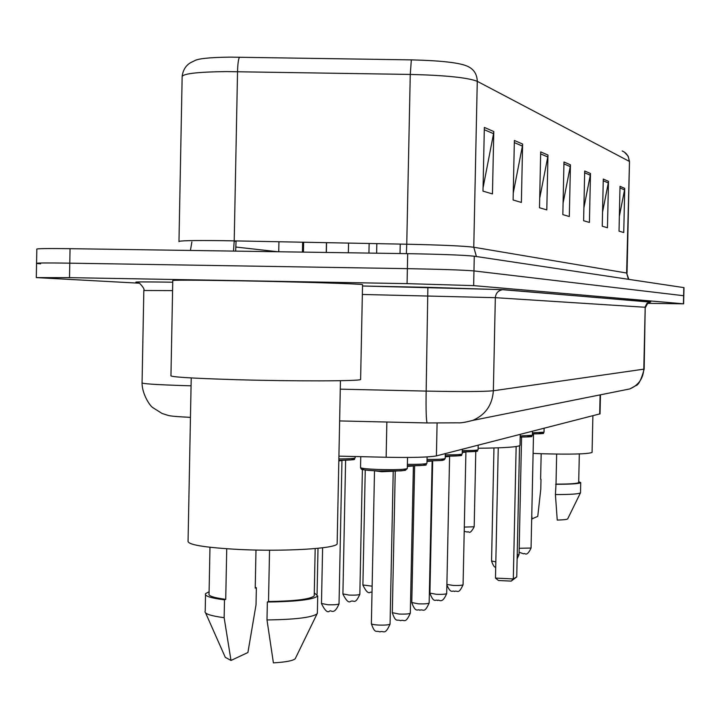<?xml version="1.0" encoding="UTF-8"?>
<svg xmlns="http://www.w3.org/2000/svg" width="720" height="720" viewBox="0 0 720 720"><rect width="100%" height="100%" fill="white"/><g stroke="black" fill="none" stroke-linecap="round" stroke-linejoin="round"><path stroke-width="1.08" d="M600.048 413.838L436.41 455.886C428.886 457.29 412.128 457.749 386.145 457.263L338.922 456.138M139.446 283.212L36.306 277.596L69.507 277.641L407.07 283.635L473.661 285.624L683.442 303.813L647.343 303.354M36.567 263.214L36.828 249.264C35.478 248.58 46.548 248.382 70.047 248.679L407.691 253.656L407.376 268.65C441.495 269.28 463.698 270.036 473.967 270.918L683.811 295.74L473.967 270.918C463.698 270.036 441.495 269.28 407.376 268.65L69.777 263.16L407.376 268.65L407.07 283.635M36.306 277.452L36.567 263.439C35.217 262.908 46.287 262.818 69.777 263.16C46.287 262.818 35.217 262.908 36.567 263.439L40.563 263.826M182.187 76.023C183.114 69.795 185.985 65.304 190.8 62.559L194.238 60.912C197.631 58.626 209.655 57.366 230.31 57.132L411.336 59.877C439.011 60.552 457.137 62.442 465.705 65.556L467.172 66.132C473.688 68.958 477.045 74.025 477.27 81.324C467.757 77.598 445.419 75.303 410.265 74.43L411.336 59.877M407.691 253.656C441.81 254.259 464.004 255.114 474.273 256.212L683.991 287.631M608.481 181.314L607.464 227.745L602.244 226.215L603.279 179.055L608.481 181.314L608.301 182.925L603.243 180.756M624.726 188.361L623.754 232.533L619.029 231.147L620.019 186.318L624.726 188.361L624.555 189.9L619.983 187.938M547.974 155.052L546.795 209.898L539.496 207.756L540.693 151.893L547.974 155.052L547.767 156.96L540.648 153.9M522.621 144.045L521.37 202.428L513.099 199.989L514.368 140.463L522.621 144.045L522.405 146.079L514.323 142.605M493.785 131.535L492.462 193.923L482.994 191.142L484.344 127.431L493.785 131.535L493.551 133.695L484.299 129.726M590.481 173.502L589.419 222.435L583.614 220.734L584.703 170.991L590.481 173.502L590.301 175.203L584.658 172.782M570.438 164.799L569.313 216.531L562.833 214.623L563.976 161.991L570.438 164.799L570.249 166.599L563.931 163.89M563.085 203.157L570.249 166.599M583.902 207.783L590.301 175.203M483.066 187.749L493.551 133.695M513.243 193.122L522.405 146.079M539.694 198.27L547.767 156.96M619.362 216.234L624.555 189.9M602.55 212.139L608.301 182.925M360.612 379.539L362.547 284.634C360.837 283.833 295.83 281.781 238.491 280.791C193.032 280.035 171.126 279.99 172.773 280.656L170.955 375.561C169.263 376.929 191.124 378.306 236.547 379.701C293.841 381.357 358.857 381.195 360.612 379.539L360.621 379.143M191.223 377.937L188.073 540.81C186.867 544.671 204.066 547.569 239.688 549.504C284.409 551.691 335.466 548.604 337.14 543.924L337.167 542.817M269.541 550.215L268.515 601.533C295.218 601.101 310.455 599.22 314.226 595.89L314.244 594.891M268.515 601.533L267.354 602.01L266.994 619.947L273.402 662.877C285.606 662.139 292.878 660.771 295.209 658.773L295.587 658.008M266.994 619.947C294.912 619.56 311.589 617.553 317.016 613.926L317.394 612.351M267.354 602.01C296.721 601.632 313.515 599.616 317.718 595.98L314.289 592.884M209.97 547.281L209.07 593.685C207.891 595.818 213.444 597.708 225.729 599.364L226.728 548.775M255.987 550.044L255.231 588.123L256.365 587.691L255.24 587.7M205.623 612.963L225.279 657.315L231.003 660.456L247.914 652.518L256.032 604.764L256.365 587.691M205.002 611.577C204.777 613.917 211.158 615.951 224.145 617.697L224.496 599.841L225.729 599.364M231.003 660.456L224.145 617.697M209.106 591.741L205.551 593.631C204.273 595.98 210.591 598.05 224.496 599.841M478.143 448.254C503.982 447.975 517.941 447.03 520.011 445.419L520.011 445.068M516.15 446.544L513.315 578.925L495.477 578.088L498.249 447.84M516.735 576.918L511.2 581.112L513.315 578.925L516.735 576.918L519.543 445.743M511.2 581.112L498.474 580.5L495.477 578.088M533.097 453.393L541.242 453.726C570.798 454.518 587.745 454.095 592.074 452.457L592.083 452.313M556.659 454.095L556.011 484.119C569.889 484.119 577.449 483.597 578.691 482.562L578.7 482.436M556.011 484.119L555.408 494.568L557.244 520.083C563.472 519.903 566.946 519.507 567.684 518.877L567.738 518.769M555.408 494.568C570.213 494.577 578.556 494.019 580.446 492.867L580.509 492.633M555.624 484.281C570.942 484.308 579.312 483.75 580.725 482.625L578.709 481.671M541.17 453.726L540.621 479.25M531.684 519.003L537.759 516.384L540.783 489.24L540.999 479.25M532.071 519.048L531.765 515.502M386.865 422.019L386.145 457.263M437.094 423.117L436.41 455.886M600.102 394.884L599.679 414.072M172.584 290.61L143.829 290.493L142.074 382.698C141.03 383.724 155.493 384.705 185.472 385.65L191.079 385.803M137.259 282.366C131.544 281.826 143.379 281.772 172.746 282.195C138.699 281.727 134.928 281.952 136.719 282.213L139.644 283.32C143.235 287.082 144.63 289.44 143.829 290.394M340.281 389.16L426.159 391.095L427.878 287.334L362.52 286.002L503.523 289.647L649.791 302.058M473.661 285.624L474.273 256.212M69.507 277.641L70.047 248.679M683.442 303.813L683.802 287.568M427.23 422.955L427.176 422.955C426.204 420.957 425.862 410.337 426.159 391.095C461.61 391.797 484.011 391.68 493.353 390.762L495.333 297.675L362.349 294.462M464.931 422.244L472.689 420.417C485.478 414.864 492.363 404.982 493.353 390.762L643.806 369.162L645.183 307.26L495.333 297.675C495.792 293.184 498.195 290.52 502.551 289.692L503.523 289.647M623.178 390.258L629.829 388.926C638.478 385.209 643.131 378.621 643.806 369.162L644.166 369.018M339.633 420.93L427.176 422.955L457.92 422.838C460.35 423.126 465.273 422.325 472.689 420.417L629.829 388.926L635.751 385.677C638.523 385.146 641.331 379.611 644.166 369.072L645.219 306.702L647.019 303.291L650.709 301.932M427.878 287.334L502.551 289.692L650.052 301.959C649.287 301.113 647.775 302.886 645.543 307.296M178.974 241.668C178.146 240.66 192.816 240.327 222.975 240.669L406.755 244.215L410.265 74.43L226.269 71.586C196.065 71.964 181.359 73.836 182.142 77.202L178.983 241.326M239.499 57.177C238.41 58.968 237.753 63.792 237.537 71.658L234.216 240.849L233.496 251.091M622.188 150.975C626.634 152.91 628.938 156.348 629.082 161.262L477.27 81.324L473.769 247.239L626.616 273.015L628.821 279.333M629.487 161.784L626.616 273.015L628.425 279.279M406.368 253.638L406.755 244.215C441.873 244.989 464.211 245.997 473.769 247.239L476.415 256.527M277.785 251.739L235.881 247.041M234.207 241.272L236.079 241.308L235.638 251.118M338.868 458.946C348.561 458.91 353.988 458.577 355.158 457.947L355.167 457.776M351.216 458.613C356.436 459.594 352.314 460.17 338.841 460.323M322.605 547.776L321.48 603.468L327.879 604.746C334.08 604.944 337.788 604.647 339.03 603.864L339.03 603.72M341.937 460.503L338.823 460.935M345.618 460.224L342.909 593.901L349.155 595.098C355.122 595.287 358.677 595.026 359.838 594.297L359.847 594.171M365.247 470.043L362.898 584.973L372.141 586.179M464.292 527.085L474.183 526.779M360.756 456.651L360.54 467.478C360.594 468.324 366.444 468.99 378.099 469.485C394.479 469.926 404.217 469.62 407.304 468.567L407.304 468.378M403.533 469.278L405.558 469.791L405.351 470.277L400.896 470.862L378.459 470.961C364.041 470.277 359.307 469.467 364.266 468.531M393.21 471.267L381.546 471.726L374.499 470.79M374.508 470.988L371.376 623.592C371.403 624.276 373.743 624.762 378.396 625.059C384.912 625.275 388.8 624.951 390.06 624.069L390.06 623.916M413.379 465.957L407.349 466.452M395.244 471.105L392.319 612.684L399.168 614.061C405.423 614.268 409.149 613.962 410.319 613.152L410.328 613.017M407.385 464.373C418.959 464.436 425.475 464.094 426.951 463.347L426.951 463.185M423.081 464.031C428.247 465.174 423.009 465.759 407.358 465.786C435.159 465.228 422.91 465.093 426.951 463.347L427.086 456.93M432.117 461.016L426.987 461.466M414.63 465.768L411.786 602.541L418.464 603.837C424.485 604.035 428.049 603.756 429.156 603.009L429.156 602.892M427.032 459.432C437.841 459.486 443.898 459.18 445.212 458.496L445.212 458.352M441.234 459.153C446.58 460.215 441.837 460.764 427.005 460.8C447.408 460.62 441.369 460.161 444.024 459.954L445.212 458.496L445.311 453.609M449.568 456.417L445.248 456.822M432.684 460.8L429.921 593.1L436.437 594.315C442.233 594.504 445.653 594.252 446.697 593.559L446.697 593.451M445.284 454.842C455.409 454.887 461.052 454.599 462.222 453.978L462.222 453.852M458.136 454.608C463.644 455.598 459.36 456.12 445.257 456.165C470.286 455.598 458.145 455.616 462.222 453.978L462.321 449.253M465.876 452.115L462.258 452.475M446.886 584.433L453.213 585.432C458.811 585.612 462.096 585.378 463.077 584.73L463.077 584.631M462.294 450.558C471.789 450.594 477.063 450.324 478.107 449.757L478.116 449.649M473.904 450.36C479.574 451.287 475.695 451.782 462.267 451.836C484.722 451.35 474.822 451.332 478.107 449.757L478.206 445.185M493.956 447.984L491.553 561.006L495.819 561.879M521.631 437.067L520.173 437.643M520.209 435.933L532.386 435.267M527.652 435.843C533.844 436.581 531.36 436.986 520.191 437.067C538.047 436.608 529.416 436.77 532.386 435.339L532.467 431.289M517.203 555.003L519.057 554.508M533.583 433.908L532.404 434.466M519.183 548.289L531.063 548.037M532.44 432.801L544.023 432.18M539.154 432.729C545.49 433.431 543.24 433.818 532.413 433.899C549.261 433.476 541.26 433.647 544.023 432.243L544.113 428.31M600.462 394.812L600.039 413.91M190.467 417.384C166.581 416.034 170.703 416.061 162.144 413.505L152.757 407.592C149.805 405.81 142.074 393.939 142.065 383.076M683.631 303.84L683.991 287.613M624.402 152.118L628.191 156.222L629.487 161.622L627.03 273.123M190.422 250.452L191.871 241.956M314.226 595.89L315.18 548.568M295.209 658.773L317.016 613.926M317.367 613.476L317.718 595.98M337.14 543.924L340.452 380.691M205.209 611.127L205.524 594.882M520.011 445.419L520.245 434.421M578.691 482.562L579.321 453.924M567.684 518.877L580.446 492.867M580.509 492.777L580.725 482.625M592.074 452.457L592.884 415.818M302.436 252.108L302.634 242.19M278.739 251.757L278.946 241.722M316.638 614.691L314.307 619.497M317.079 594.216L318.006 548.298M326.25 252.459L326.448 242.649M303.444 252.117L303.642 242.208M355.194 456.525L355.158 457.947C351.477 459.63 362.304 459.603 338.841 460.332M341.964 460.305L339.03 603.864C333.873 616.167 330.822 609.192 329.463 611.208C327.492 612.981 324.837 610.452 321.48 603.621M348.354 252.783L348.552 243.081M326.367 252.459L326.565 242.649M362.394 469.53L359.838 594.297C354.852 605.313 354.222 599.697 350.631 601.371C348.732 603.099 346.158 600.651 342.9 594.036M368.937 253.08L369.135 243.486M372.024 592.191L370.386 592.191C368.469 593.865 365.967 591.498 362.898 585.09M475.776 451.386L474.183 526.824C469.026 536.202 469.125 530.379 467.379 532.071L464.202 531.306M360.531 467.676L361.26 469.026C362.502 469.089 357.057 469.71 378.423 470.961L395.046 471.114L405.288 470.358L407.304 468.567L407.529 457.461M393.219 471.15L390.06 624.069C384.804 636.084 383.76 630.099 379.908 631.89C376.164 630.117 375.084 634.455 371.376 623.754M376.632 253.197L376.821 243.63M400.041 253.539L400.239 244.089M413.397 465.786L410.319 613.152C405.216 624.744 404.235 618.948 400.572 620.667C397.053 619.002 395.874 623.142 392.319 612.828M432.144 460.8L429.156 603.009C424.179 614.223 423.351 608.553 419.778 610.245C417.915 608.409 415.899 613.953 411.786 602.667M449.604 456.165L446.697 593.559C441.693 605.358 438.858 598.563 437.661 600.534C435.816 598.734 434.007 604.197 429.921 593.208M465.912 451.836L463.077 584.73C458.316 595.269 457.641 589.86 454.356 591.462C452.448 589.806 451.206 594.747 446.877 584.991M491.553 561.069C493.209 565.731 494.595 567.729 495.711 567.054M517.122 558.828L519.048 554.562L521.559 437.463M519.102 552.24L523.638 553.833C524.952 552.123 526.257 558.063 531.063 548.091L533.511 434.304"/></g></svg>
